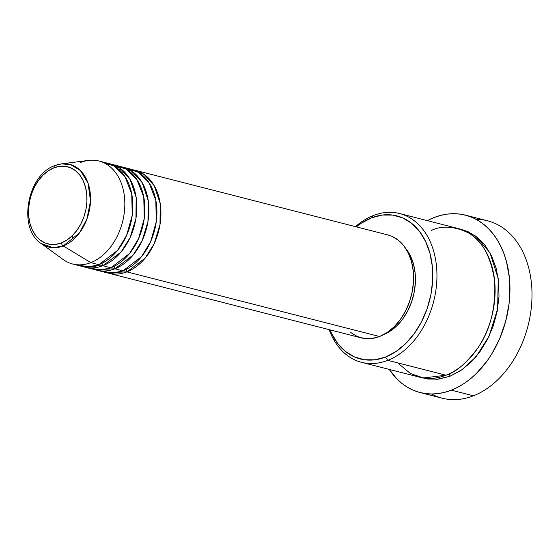 <?xml version="1.0" encoding="UTF-8"?>
<svg xmlns="http://www.w3.org/2000/svg" width="560" height="560" viewBox="0 0 560 560"><rect width="100%" height="100%" fill="white"/><g stroke="black" fill="none" stroke-linecap="round" stroke-linejoin="round"><path stroke-width="0.84" d="M55.216 165.48A2.954 1.841 68.7 0 0 54.915 165.557A2.954 1.841 68.7 0 0 53.998 167.79A39.809 28.399 104.4 0 1 86.73 194.026A39.809 28.399 104.4 0 1 61.488 242.872A39.809 28.399 104.4 0 1 28.756 216.636A39.809 28.399 104.4 0 1 53.998 167.79A2.954 1.841 -111.3 0 1 54.915 165.557A2.954 1.841 -111.3 0 1 55.216 165.48A42.665 30.429 104.4 0 1 61.362 163.891A42.665 30.429 104.4 0 1 90.538 197.61A42.665 30.429 104.4 0 1 63.245 245.945A2.954 1.841 -111.3 0 1 61.488 242.872L55.762 244.356L50.113 244.342L44.758 242.83L39.9 239.869L35.728 235.592L32.396 230.146L30.044 223.741L28.756 216.636L28.581 209.097L29.533 201.411L31.563 193.879L34.601 186.781L38.521 180.397L43.19 174.979L48.412 170.716L53.998 167.79L59.724 166.306L65.373 166.327L70.728 167.839L75.586 170.793L79.758 175.077L83.09 180.523L85.442 186.921L86.73 194.026L86.905 201.572L85.953 209.258L83.923 216.79L80.885 223.888L76.965 230.265L72.296 235.69L67.074 239.946L61.488 242.872A2.954 1.841 68.7 0 0 63.245 245.945A42.665 30.429 104.4 0 1 41.013 243.425L53.095 247.709L63.245 245.945L90.818 262.64L63.245 245.945L79.443 232.953L86.919 219.016L90.51 200.963L88.053 183.176L80.395 170.52L70.616 164.605L61.362 163.891L88.48 160.405A53.158 37.912 -75.6 0 1 124.817 202.419A53.158 37.912 -75.6 0 1 90.818 262.64A53.158 37.912 104.4 0 1 72.639 264.012L80.661 266.063A53.158 37.912 -75.6 0 0 98.84 264.691L117.509 250.446L126.609 235.438L132.23 215.383L131.74 193.984L124.887 176.491L114.233 166.075L102.921 162.351M133.063 169.82L144.179 174.468L154.238 185.745L160.223 203.574L160.006 224.588L154.119 243.866L145.117 258.188L126.917 271.873A2.954 1.841 68.7 0 0 125.937 269.5A2.954 1.841 -111.3 0 1 126.917 271.873A53.158 37.912 104.4 0 1 108.738 273.245A53.158 37.912 104.4 0 1 106.75 272.657L126.917 271.873L379.575 336.518L126.917 271.873A53.158 37.912 104.4 0 0 160.706 218.82A53.158 37.912 104.4 0 0 135.086 170.254A53.158 37.912 104.4 0 0 133.063 169.82M134.575 173.285L132.349 172.599M100.793 270.886L112.819 273.042L122.906 270.851L114.884 268.8L122.906 270.851A53.158 37.912 -75.6 0 0 156.695 217.798A53.158 37.912 -75.6 0 0 131.075 169.225L123.053 167.174A53.158 37.912 104.4 0 0 121.03 166.74L132.146 171.388L142.205 182.665L148.19 200.494L147.973 221.508L142.086 240.786L133.084 255.115L114.884 268.8A53.158 37.912 104.4 0 1 96.705 270.172L104.727 272.223A53.158 37.912 -75.6 0 0 122.906 270.851L141.568 256.606L150.668 241.591L156.296 221.543L155.799 200.137L148.953 182.651L138.299 172.228L126.987 168.511M121.555 172.151L124.313 171.85M123.053 167.174A53.158 37.912 104.4 0 1 148.673 215.74A53.158 37.912 104.4 0 1 114.884 268.8A2.954 1.841 68.7 0 0 113.911 266.427A2.954 1.841 -111.3 0 1 114.884 268.8L94.717 269.577A53.158 37.912 104.4 0 0 96.705 270.172M88.76 267.806L100.786 269.962L110.873 267.771L102.851 265.72L110.873 267.771A53.158 37.912 -75.6 0 0 144.662 214.718A53.158 37.912 -75.6 0 0 119.042 166.152L111.027 164.101A53.158 37.912 104.4 0 0 108.997 163.66L120.113 168.308L130.172 179.585L136.164 197.414L135.947 218.435L130.053 237.706L121.058 252.035L102.851 265.72A53.158 37.912 104.4 0 1 84.672 267.092L92.694 269.143A53.158 37.912 -75.6 0 0 110.873 267.771L129.535 253.526L138.635 238.518L144.263 218.463L143.773 197.057L136.92 179.571L126.266 169.155L114.954 165.431M118.475 169.127L120.316 169.526M111.027 164.101A53.158 37.912 104.4 0 1 136.64 212.667A53.158 37.912 104.4 0 1 102.851 265.72A2.954 1.841 68.7 0 0 101.878 263.347A2.954 1.841 -111.3 0 1 102.851 265.72L82.684 266.504A53.158 37.912 104.4 0 0 84.672 267.092M361.557 362.32L419.713 377.195A76.783 54.761 -75.6 0 0 445.97 375.214L387.814 360.339L385.532 357.042A73.829 52.654 104.4 0 1 330.008 329.861L331.583 333.431L337.75 343.532L345.492 351.47L354.501 356.951L364.434 359.765L374.913 359.793L385.532 357.042L395.885 351.61L405.573 343.714L414.225 333.662L421.505 321.825L427.133 308.672L430.899 294.693L432.656 280.441L432.334 266.462L429.947 253.281L425.586 241.416L419.412 231.315L411.677 223.37L402.668 217.889L392.735 215.082L382.256 215.054L371.637 217.805L373.359 215.53A76.783 54.761 -75.6 0 0 355.481 226.646A76.783 54.761 104.4 0 1 373.359 215.53A76.783 54.761 104.4 0 1 399.623 213.549A76.783 54.761 104.4 0 1 436.625 283.703A76.783 54.761 104.4 0 1 387.814 360.339A76.783 54.761 104.4 0 1 361.557 362.32A76.783 54.761 104.4 0 1 329.126 329.637A76.783 54.761 -75.6 0 0 387.814 360.339L445.97 375.214C455.777 372.393 466.48 363.202 478.065 347.655C490.371 329.791 495.901 307.573 494.641 281.015C490.7 255.493 481.32 239.092 466.501 231.812C452.795 226.121 441.133 225.659 431.515 230.412M356.356 226.87A73.829 52.654 104.4 0 1 371.637 217.805L361.284 223.23L356.356 226.87M420.063 392.532A91.546 65.296 104.4 0 1 389.27 369.411L396.697 378.7L401.716 383.264L407.127 387.058L412.888 390.061L418.929 392.224L425.208 393.54L431.648 393.995L438.2 393.575L444.794 392.294L451.367 390.166L457.863 387.198L464.205 383.432L470.344 378.903L476.217 373.646L486.948 361.172L491.694 354.081L499.737 338.513L505.596 321.608L509.033 304.024L509.803 295.183L509.404 277.844L506.443 261.506L504.028 253.904L501.032 246.792L497.469 240.219L493.381 234.269L488.803 228.984L483.791 224.42L478.373 220.619L472.619 217.623L466.571 215.453L460.299 214.137L453.852 213.689L447.307 214.102L440.713 215.383L434.133 217.518L427.336 220.64A91.546 65.296 104.4 0 1 434.133 217.518A91.546 65.296 104.4 0 1 465.444 215.152A91.546 65.296 104.4 0 1 509.565 298.795A91.546 65.296 104.4 0 1 451.367 390.166L473.424 395.808L451.367 390.166A91.546 65.296 104.4 0 1 420.063 392.532L442.12 398.174A91.546 65.296 -75.6 0 0 473.424 395.808A91.546 65.296 104.4 0 1 431.438 393.995M459.767 228.998L475.72 236.117L489.972 252.763L498.246 278.635L497.637 308.805L489.02 336.315L476.07 356.713L462.378 369.474L449.981 376.243A2.954 1.841 68.7 0 0 449.036 373.905A2.954 1.841 -111.3 0 1 449.981 376.243L438.935 379.106L428.036 379.071L421.722 377.657L437.045 379.302L449.981 376.243L460.747 370.594L470.82 362.39L479.815 351.925L487.389 339.619L493.248 325.934L497.161 311.402L498.988 296.583L498.652 282.037L496.167 268.331L491.631 255.99L485.219 245.49L477.169 237.23L467.796 231.525L459.76 228.991M108.738 273.245L361.396 337.89A53.158 37.912 -75.6 0 0 379.575 336.518L371.931 338.499L364.385 338.478L357.231 336.455L350.749 332.514M61.362 163.891L54.929 165.557C27.342 174.573 17.444 228.319 41.013 243.425L63.126 259.497A53.158 37.912 -75.6 0 0 90.818 262.64L98.84 264.691L90.818 262.64A53.158 37.912 104.4 0 0 124.614 209.587A53.158 37.912 104.4 0 0 98.994 161.021A53.158 37.912 104.4 0 0 80.815 162.393M76.727 264.733L88.753 266.889L98.84 264.691A53.158 37.912 -75.6 0 0 132.629 211.638A53.158 37.912 -75.6 0 0 107.016 163.072L98.994 161.021M476.126 219.331A91.546 65.296 104.4 0 1 532 296.583A91.546 65.296 104.4 0 1 473.424 395.808A91.546 65.296 -75.6 0 0 531.622 304.437A91.546 65.296 -75.6 0 0 487.501 220.794L465.444 215.152M397.628 362.845L410.375 373.485L423.521 377.972L445.97 375.214A76.783 54.761 -75.6 0 0 494.781 298.585A76.783 54.761 -75.6 0 0 457.772 228.431L399.623 213.549M383.74 334.586A50.204 35.805 -75.6 0 0 413.273 296.296A50.204 35.805 -75.6 0 0 405.762 248.528L410.543 256.137L413.511 264.208L415.135 273.168L415.352 282.674L414.162 292.369L411.6 301.868L407.771 310.814L402.815 318.864L396.935 325.703L390.348 331.072L383.306 334.761M387.583 234.857L391.916 236.334L398.398 240.282L403.97 246.001L408.415 253.267L411.551 261.814L413.273 271.306L413.504 281.372L412.244 291.634L409.528 301.693L405.475 311.164L400.232 319.69L394.002 326.928L387.03 332.612L379.575 336.518A53.158 37.912 -75.6 0 0 413.371 283.465A53.158 37.912 -75.6 0 0 387.751 234.899L135.086 170.254M387.814 360.339A76.783 54.761 -75.6 0 0 436.492 266.133A76.783 54.761 -75.6 0 0 373.359 215.53L371.637 217.805A73.829 52.654 104.4 0 1 432.334 266.462A73.829 52.654 104.4 0 1 385.532 357.042L387.814 360.339M95.431 266.798L93.618 266.259M84.854 213.843L85.61 210.889L84.854 213.843M72.429 235.557L73.199 239.757M97.916 265.041L100.142 266.651"/></g></svg>
